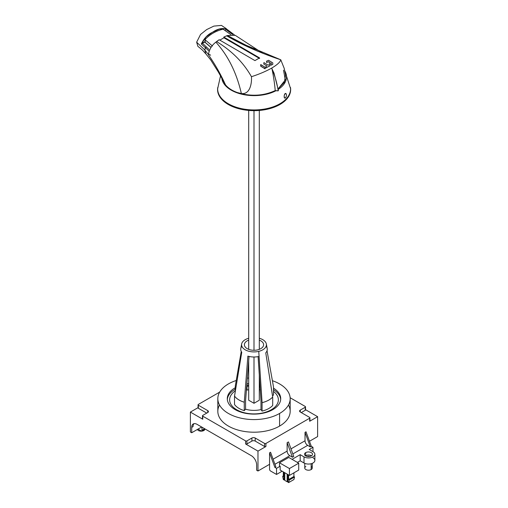 <?xml version="1.0" encoding="UTF-8"?>
<svg xmlns="http://www.w3.org/2000/svg" width="508" height="508" viewBox="0 0 508 508"><rect width="100%" height="100%" fill="white"/><g stroke="black" fill="none" stroke-linecap="round" stroke-linejoin="round"><path stroke-width="0.76" d="M260.661 64.726L260.718 66.186L260.845 64.605L265.049 67.208L260.661 64.649M260.68 66.065L264.922 68.77L260.718 66.186L264.922 68.77L265.049 67.208L265.113 68.72L260.68 66.065M265.938 67.996L269.977 65.697L269.913 64.3L268.097 65.164L263.906 62.579L263.754 64.014L266.821 65.9L265.951 66.523L265.97 67.958L265.944 66.586M265.938 67.907L269.945 65.818L269.945 64.345M271.145 65.17L272.809 64.281L272.809 62.928L268.599 60.293L272.809 62.928L272.802 64.357L271.145 65.17M268.599 60.293L266.586 61.17L266.598 62.44L268.656 61.69L269.316 62.128L269.373 63.386L270.51 62.928L271.482 63.443L270.98 63.792L270.961 65.113M269.31 62.205L268.491 61.76M266.776 62.573L266.554 61.265M241.656 343.973A12.421 7.169 0 0 0 258.75 351.365A12.421 7.169 0 0 1 242.646 347.643A12.421 7.169 0 0 1 248.698 338.258A12.421 7.169 0 0 0 241.656 343.973L240.811 348.513A13.265 7.658 180 0 0 241.744 352.266L234.518 396.081L234.518 404.495L234.518 396.081A21.088 12.173 0 0 0 244.265 402.222L244.272 402.209A21.063 12.16 180 0 1 234.537 396.075L234.518 396.081A21.088 12.173 0 0 0 244.265 402.222L244.272 402.209A21.063 12.16 180 0 1 234.537 396.075L241.744 352.266A13.265 7.658 180 0 1 241.859 346.246M245.574 400.768L245.561 409.194L244.265 410.635L244.265 402.222L244.265 410.635A21.088 12.173 180 0 1 234.518 404.495A21.088 12.173 180 0 0 244.265 410.635L245.561 409.194A18.275 10.554 180 0 0 260.991 409.588A18.275 10.554 180 0 1 245.561 409.194L245.561 400.78L249.034 356.438L245.574 400.768M247.872 356.127L244.272 402.209L247.872 356.127A13.265 7.658 180 0 0 259.08 356.413A13.265 7.658 180 0 1 247.872 356.127M266.255 346.405A13.265 7.658 180 0 1 265.767 352.87L272.682 397.034A21.063 12.16 180 0 1 262.058 402.654A21.088 12.173 0 0 0 272.707 397.04L272.682 397.034A21.063 12.16 180 0 1 262.058 402.654L262.071 411.086L260.991 409.588L260.985 401.155L260.991 409.588L262.071 411.086A21.088 12.173 180 0 0 272.707 405.46L272.707 397.04L265.767 352.87A13.265 7.658 180 0 0 267.189 348.513L266.344 343.973A12.421 7.169 0 0 0 259.302 338.258A12.421 7.169 0 0 1 266.414 344.913A12.421 7.169 0 0 1 258.75 351.365A12.421 7.169 0 0 0 266.344 343.973M273.482 386.759A21.088 12.173 0 0 0 273.45 386.721A21.088 12.173 0 0 1 273.482 386.759L273.482 395.18L272.434 395.427L273.482 395.18L273.482 386.759L267.037 350.761L273.482 386.759M235.293 391.478L235.293 385.801L235.293 391.478M241.256 351.46L235.318 385.807L241.256 351.46M258.108 356.616L260.985 401.155L258.108 356.616M259.334 349.352L259.302 348.99L259.334 349.352M259.302 340.119A9.608 5.544 180 0 1 263.55 344.151A9.608 5.544 180 0 1 257.677 349.866A9.608 5.544 180 0 1 245.516 347.345A9.608 5.544 180 0 1 248.698 340.119A9.608 5.544 180 0 0 244.45 344.151A9.608 5.544 180 0 0 257.677 349.866A9.608 5.544 180 0 0 263.563 345.275A9.608 5.544 180 0 0 259.302 340.119M247.009 382.41L247.009 390.087A18.275 10.554 180 0 1 248.698 389.738A18.275 10.554 180 0 0 247.009 390.087L247.009 382.41M288.481 405.003A36.176 20.885 180 0 1 279.578 426.085L279.578 413.461A36.176 20.885 0 0 1 240.157 417.989A36.176 20.885 0 0 1 217.824 398.691A36.176 20.885 0 0 1 228.422 383.921A36.176 20.885 0 0 1 236.233 380.498A36.176 20.885 0 0 0 228.422 383.921A36.176 20.885 0 0 0 228.422 413.461A36.176 20.885 0 0 0 279.578 413.461A36.176 20.885 0 0 0 272.377 380.702A36.176 20.885 0 0 1 290.176 398.691L290.176 411.315A36.176 20.885 180 0 1 279.578 426.085A36.176 20.885 180 0 1 235.21 429.165A36.176 20.885 180 0 1 219.519 405.003M248.698 378.028A36.176 20.885 0 0 0 247.339 378.162A36.176 20.885 0 0 1 248.698 378.028M235.115 387.788A26.708 15.418 180 0 1 235.293 387.68A26.708 15.418 180 0 0 235.115 387.788A26.708 15.418 180 0 0 235.115 409.594A26.708 15.418 180 0 0 272.885 409.594A26.708 15.418 180 0 1 243.776 412.934A26.708 15.418 180 0 1 227.292 398.691A26.708 15.418 180 0 1 235.115 387.788L235.115 389.319A26.708 15.418 0 0 0 227.324 399.453A26.708 15.418 0 0 1 235.115 389.319L235.115 387.788M247.009 383.807A26.708 15.418 180 0 1 248.698 383.578A26.708 15.418 180 0 0 247.009 383.807M259.302 383.578A26.708 15.418 180 0 1 259.855 383.642A26.708 15.418 180 0 0 259.302 383.578M273.482 388.137A26.708 15.418 180 0 1 272.885 409.594A26.708 15.418 180 0 0 280.708 398.691A26.708 15.418 180 0 0 273.482 388.137M235.293 390.823A24.365 14.065 0 0 0 234.366 408.172A24.365 14.065 0 0 0 263.322 412.833A24.365 14.065 0 0 0 273.482 391.389A24.365 14.065 0 0 1 278.365 399.84A24.365 14.065 0 0 1 263.322 412.833A24.365 14.065 0 0 1 229.635 399.84A24.365 14.065 0 0 1 235.293 390.823M260.02 386.207A24.365 14.065 0 0 0 259.302 386.105A24.365 14.065 0 0 1 260.02 386.207M248.698 386.105A24.365 14.065 0 0 0 247.009 386.359A24.365 14.065 0 0 1 248.698 386.105M259.302 389.738A18.275 10.554 180 0 1 260.261 389.928A18.275 10.554 180 0 0 259.302 389.738M272.707 405.46A21.088 12.173 180 0 1 262.071 411.086L262.071 402.666A21.088 12.173 0 0 0 272.707 397.04L272.707 405.46M262.058 402.654L258.75 351.365L262.071 402.666M215.881 42.17L219.164 39.738L254.94 60.598L219.164 39.738L216.586 41.548C231.959 50.978 243.58 62.7 251.447 76.708L251.924 76.549C259.41 74.098 266.014 71.272 271.729 68.072L271.971 68.802L271.729 68.072C277.317 64.738 280.327 61.97 280.765 59.779C280.327 61.97 277.317 64.738 271.729 68.072C266.014 71.272 259.41 74.098 251.924 76.549L251.447 76.708C251.936 83.814 249.834 94.653 241.37 93.536C236.614 72.866 228.162 55.791 216.002 42.31L215.887 42.177C211.887 45.079 209.379 49.244 208.356 54.686C215.005 64.205 220.713 74.263 225.495 84.842C220.713 74.257 214.998 64.205 208.356 54.686L208.356 54.686C209.359 49.27 211.868 45.098 215.881 42.17L216.586 41.548C231.959 50.978 243.58 62.7 251.447 76.708C251.936 83.814 249.834 94.653 241.37 93.536L237.388 92.57C232.131 90.678 228.162 88.1 225.495 84.842C228.416 88.392 232.829 91.116 238.722 93.028C251.816 96.603 263.982 95.783 275.228 90.57L275.927 90.748A32.372 18.688 180 0 1 242.24 94.323A32.372 18.688 180 0 1 221.85 78.442A32.372 18.688 180 0 0 242.24 94.323A32.372 18.688 180 0 0 275.927 90.748L278.181 90.856L277.99 89.56M274.053 73.222L271.971 68.802C273.545 76.429 274.631 83.687 275.228 90.57L278.181 90.856L278.397 90.386L274.034 73.165L271.971 68.802C275.082 76.321 277.152 83.674 278.181 90.856C277.152 83.674 275.082 76.321 271.971 68.802C273.545 76.429 274.631 83.687 275.228 90.57C263.982 95.783 251.816 96.603 238.722 93.028L241.37 93.536C236.607 72.841 228.149 55.766 216.002 42.31L215.887 42.17M210.61 55.213L209.144 54.28M210.998 47.454L205.315 42.418L204.946 39.656L212.458 46.044L204.946 39.656C209.874 34.366 215.932 30.88 223.12 29.191L230.848 34.627L223.12 29.191C215.932 30.88 209.874 34.366 204.946 39.656L205.315 42.418L211.042 47.371L204.73 42.043L201.314 43.967L205.391 47.701L201.314 43.967L202.26 43.097L206.419 46.977L205.391 47.701L206.419 46.977L208.991 49.422M209.175 51.213L205.391 47.701L204.813 50.025L208.388 54.47L204.813 50.025L205.391 47.701M254.94 60.598L259.582 57.918L223.806 37.065L223.939 37.802L223.806 37.065L259.582 57.918L254.94 60.598M283.528 70.218L285.325 79.959L278.155 88.837L284.328 82.379L285.585 75.044L284.188 68.301L280.765 59.779L284.188 68.313M285.547 97.765L284.645 98.006C283.769 95.739 284.194 94.253 285.921 93.548L285.985 93.586C286.753 94.844 286.607 96.234 285.547 97.765C283.305 99.835 284.067 92.329 285.985 93.586C286.753 94.844 286.607 96.234 285.547 97.765M219.862 40.107L223.939 37.802L259.582 58.503L223.939 37.802L219.862 40.107M232.677 34.531L230.632 33.001L231.4 32.595L230.632 33.001L225.812 29.477L226.803 29.216C222.333 27.737 217.595 28.746 212.585 32.239C207.835 34.354 204.083 38.265 201.314 43.967L206.077 36.938L212.198 32.461L219.177 29.153L226.231 28.639L226.733 29.127M234.359 34.861L226.663 29.077L225.812 29.477L230.632 33.001M225.012 30.524L225.812 29.477L225.012 30.524M263.106 53.492L235.248 35.338L227.4 35.522L257.448 51.181L227.4 35.522L223.806 37.065L227.4 35.522L235.255 35.338M210.972 47.434L204.73 42.043L205.188 41.497L202.26 43.097L206.419 46.977M280.765 59.779L237.808 41.802L226.612 35.763C242.303 45.002 260.35 53.01 280.765 59.779M225.374 84.588L218.211 71.793L210.655 59.836L205.854 53.861L204.813 50.025L205.854 53.861C202.66 50.603 204.514 51.587 197.879 46.342L196.647 42.196L204.813 50.025L196.647 42.196L200.558 34.436L206.692 29.572L213.855 26.105L221.45 25.4L213.855 26.105L206.699 29.566L200.558 34.436L196.647 42.196L197.885 46.342M290.589 88.259A36.544 21.095 180 0 1 254.121 110.661A36.544 21.095 180 0 1 217.646 88.259L217.665 88.075A36.544 21.095 180 0 0 254.121 110.661A36.544 21.095 180 0 0 290.57 88.087L290.589 88.259M290.519 87.573A36.468 21.057 180 0 1 254.121 109.931A36.468 21.057 180 0 1 217.716 87.573M284.759 70.777L290.582 88.703A36.468 21.057 180 0 1 254.114 109.931A36.468 21.057 180 0 1 217.653 88.703L220.516 75.959M284.804 70.993A32.372 18.688 180 0 1 278.244 89.395A32.372 18.688 180 0 0 284.804 70.993M198.056 404.812A0.94 0.54 0 0 0 198.336 405.194A0.94 0.54 0 0 1 198.336 404.431L219.666 392.113L198.336 404.431A0.94 0.54 0 0 0 198.056 404.812L198.056 407.873A0.94 0.54 180 0 0 198.336 408.254L206.737 413.106L198.336 408.254L198.336 405.194L207.728 410.616L207.728 412.534L202.762 415.404A0.94 0.54 0 0 0 202.482 415.785L202.482 418.846A0.94 0.54 180 0 0 202.762 419.227L190.379 412.083L190.379 431.978L191.706 432.74L191.706 427.387A7.499 4.331 60 0 1 193.262 423.951A7.499 4.331 60 0 1 197.009 424.326L251.352 455.695A7.499 4.331 60 0 1 256.648 464.877L256.648 470.237L257.975 471.005L257.975 451.104L245.599 443.96L245.599 440.9A0.94 0.54 0 0 0 246.926 440.9L251.892 438.029L251.892 441.09L246.926 443.96A0.94 0.54 180 0 1 245.599 443.96A0.94 0.54 180 0 0 246.926 443.96L246.926 440.9L251.892 438.029A2.343 1.353 180 0 1 255.206 438.029L264.604 443.452L264.604 446.513L255.206 441.09A2.343 1.353 0 0 0 251.892 441.09L246.926 443.96L246.926 440.9A0.94 0.54 0 0 1 245.599 440.9L245.599 443.96L257.975 451.104L265.925 446.513A0.94 0.54 180 0 1 264.604 446.513L255.206 441.09L255.206 438.029L264.604 443.452A0.94 0.54 0 0 0 265.925 443.452L309.664 418.205L309.664 421.265A0.94 0.54 180 0 0 309.664 420.497M298.717 463.182L298.717 470.071L289.439 475.425L289.439 468.541L279.502 462.801L288.779 457.441L298.717 463.182L289.439 468.541L279.502 462.801L288.779 457.441L298.717 463.182L289.439 468.541L289.439 475.425L298.717 470.071L298.717 463.182M287.153 481.755L287.953 481.298L287.153 481.755L284.772 480.384L284.772 472.726L284.772 480.384L287.153 481.755L287.153 474.104L287.153 481.755M293.916 479.539L288.614 482.6L289.236 480.079L288.614 479.539L293.916 476.479L294.538 477.018L293.916 479.539L288.614 482.6L287.953 482.219L287.953 474.567L287.953 482.219L288.614 482.6L289.236 480.079L288.614 479.539L293.916 476.479L293.916 472.846L293.916 476.479L294.538 477.018L289.236 480.079L294.538 477.018L293.916 479.539M288.614 474.948L288.614 479.539L288.614 474.948M283.312 475.939L282.689 476.301L283.312 479.539L283.972 479.92L283.312 479.539L282.689 476.301L283.312 475.939M283.312 476.479L282.689 476.301L283.312 476.479L283.312 471.888L283.312 476.479M284.772 479.463L283.972 479.92L283.972 472.269L283.972 479.92L284.772 479.463M202.482 415.785A0.94 0.54 0 0 0 202.762 416.166L202.762 419.227L190.379 412.083L190.379 431.978L191.706 432.74L201.651 427.006L191.706 432.74L191.706 427.387A7.499 4.331 60 0 1 197.009 424.326L251.352 455.695A7.499 4.331 60 0 1 256.648 464.877L256.648 470.237L257.975 471.005L269.57 464.306L269.57 469.278A1.403 0.813 -120 0 0 270.567 471.005A1.403 0.813 -120 0 1 269.57 469.278L269.57 452.831L270.567 452.253L275.869 466.795L274.872 467.366L269.57 452.831L270.567 452.253L275.869 466.795L274.872 467.366L276.53 468.325L280.162 466.23L279.502 465.842L279.502 462.801L279.502 465.842L280.162 466.23L280.162 470.071L289.439 475.425L280.162 470.071L280.162 466.23L276.53 468.325L276.53 474.447L282.137 471.208L276.53 474.447L270.567 471.005L276.53 474.447L276.53 468.325L274.872 467.366L269.57 452.831L269.57 464.306L257.975 471.005L257.975 451.104L265.925 446.513L265.925 443.452L309.664 418.205A0.94 0.54 0 0 0 309.944 417.817A0.94 0.54 0 0 0 309.664 417.436L300.272 412.013L300.272 410.102L305.238 407.232L305.238 410.293L301.263 412.585L305.238 410.293A0.94 0.54 180 0 0 305.238 409.524M255.206 441.09L255.206 438.029A2.343 1.353 180 0 0 251.892 438.029L251.892 441.09A2.343 1.353 0 0 1 255.206 441.09M264.604 443.452L264.604 446.513A0.94 0.54 180 0 0 265.925 446.513L265.925 443.452A0.94 0.54 0 0 1 264.604 443.452M198.336 407.492A0.94 0.54 180 0 0 198.336 408.254L198.336 405.194L207.728 410.616A2.343 1.353 180 0 1 208.413 411.575A2.343 1.353 180 0 1 207.728 412.534L202.762 415.404A0.94 0.54 0 0 0 202.762 416.166L245.599 440.9L202.762 416.166L202.762 419.227A0.94 0.54 180 0 1 202.762 418.465M305.689 455.695A3.981 2.299 0 0 0 305.53 455.797A3.981 2.299 0 0 1 305.689 455.695L305.689 452.634A3.981 2.299 180 0 1 310.032 452.139A3.981 2.299 180 0 1 312.49 454.266A3.981 2.299 180 0 1 311.321 455.892A3.981 2.299 180 0 1 306.984 456.387A3.981 2.299 180 0 1 304.521 454.266A3.981 2.299 180 0 1 305.689 452.634A3.981 2.299 180 0 1 311.321 452.634A3.981 2.299 180 0 1 311.321 455.892A3.981 2.299 180 0 1 305.689 455.892A3.981 2.299 180 0 1 305.689 452.634L305.689 455.695A3.981 2.299 0 0 1 311.48 455.797A3.981 2.299 0 0 0 305.689 455.695M304 456.863A6.375 3.677 0 0 0 313.011 456.863A6.375 3.677 0 0 0 314.877 454.266A6.375 3.677 0 0 0 313.011 451.663L309.201 449.459L313.011 451.663A6.375 3.677 0 0 1 313.011 456.863A6.375 3.677 0 0 1 304 456.863L304 462.985A6.375 3.677 180 0 0 313.011 462.985A6.375 3.677 180 0 1 304 462.985L300.19 460.788L300.19 454.666L292.075 459.346L300.19 454.666L304 456.863L304 462.985L300.19 460.788L300.19 454.666L304 456.863M314.877 454.266L314.877 460.388A6.375 3.677 180 0 1 313.011 462.985A6.375 3.677 180 0 0 313.011 457.784M288.461 441.922L293.764 456.463L288.461 441.922L287.134 442.69L292.437 457.225L293.764 456.463L292.437 457.225L289.782 455.695A3.747 2.165 -120 0 1 287.134 451.104L287.134 442.69L292.437 457.225L289.782 455.695L274.949 464.268L289.782 455.695A3.747 2.165 -120 0 1 287.134 451.104L273.101 459.207L287.134 451.104L287.134 442.69L288.461 441.922M312.255 463.36L312.255 468.039A3.747 2.165 180 0 1 311.156 469.57L311.156 463.728L311.156 469.57A3.747 2.165 180 0 1 307.073 470.04A3.747 2.165 180 0 1 304.756 468.039L304.756 463.36M311.156 466.509A3.747 2.165 180 0 1 311.156 469.57A3.747 2.165 180 0 1 305.854 469.57A3.747 2.165 180 0 1 305.854 466.509M307.365 456.463A1.873 1.079 180 0 1 309.651 456.463A1.873 1.079 180 0 0 307.365 456.463M305.518 406.851A0.94 0.54 0 0 0 305.238 406.464A0.94 0.54 0 0 1 305.238 407.232A0.94 0.54 0 0 0 305.518 406.851L305.518 409.912A0.94 0.54 180 0 1 305.238 410.293L305.238 407.232L300.272 410.102A2.343 1.353 180 0 0 300.272 412.013A2.343 1.353 180 0 1 299.587 411.055A2.343 1.353 180 0 1 300.272 410.102L300.272 412.013L309.664 417.436A0.94 0.54 0 0 1 309.664 418.205L309.664 421.265L317.621 416.674L317.621 436.569L317.621 416.674L305.518 409.683L317.621 416.674L309.664 421.265A0.94 0.54 180 0 0 309.944 420.878L309.944 417.817M311.321 446.322L312.979 447.281L309.201 449.459L312.979 447.281L312.979 451.644L312.979 447.281L311.321 446.322L306.019 431.787L311.321 446.322L310.331 446.9L307.677 445.37A3.747 2.165 -120 0 1 305.029 440.779L305.029 432.359L310.331 446.9L305.029 432.359L306.019 431.787L305.029 432.359L305.029 440.779L290.995 448.875L305.029 440.779A3.747 2.165 -120 0 0 307.677 445.37L292.837 453.936L307.677 445.37L310.331 446.9L311.321 446.322M297.377 462.407L300.19 460.788L297.377 462.407M317.621 436.569L309.48 441.268L317.621 436.569M203.803 430.543L203.803 429.679L203.803 430.543A3.747 2.165 180 0 1 200.044 431.082A3.747 2.165 180 0 1 197.466 429.419A3.747 2.165 180 0 0 200.044 431.082A3.747 2.165 180 0 0 203.803 430.543A3.747 2.165 180 0 0 204.902 429.044A3.747 2.165 180 0 1 203.803 430.543M200.984 430.828L198.006 429.108L200.984 430.828A1.403 0.813 -120 0 0 201.981 430.257L201.981 427.196L201.981 430.257L204.629 428.727L201.981 430.257A1.403 0.813 -120 0 1 201.689 430.898A1.403 0.813 -120 0 1 200.984 430.828M190.379 412.083L198.056 407.651L190.379 412.083M191.706 427.387L193.034 426.618L191.706 427.387M193.98 423.672A7.499 4.331 -120 0 0 193.034 426.618A7.499 4.331 -120 0 1 193.98 423.672M207.728 410.616L207.728 412.534A2.343 1.353 180 0 0 207.728 410.616M290.138 397.745L305.238 406.464L290.138 397.745M259.302 400.221L259.302 375.063L259.302 400.221L254 403.282L254 356.997L254 403.282L259.302 400.221M259.302 349.364L259.302 110.452L259.302 349.364M254 350.291L254 110.661L254 350.291M248.698 400.221L248.698 360.744L248.698 400.221L254 403.282L248.698 400.221M248.698 349.364L248.698 110.427L248.698 349.364M280.676 399.453A26.708 15.418 0 0 0 273.482 389.668A26.708 15.418 0 0 1 280.676 399.453M259.956 385.185A26.708 15.418 0 0 0 259.302 385.108A26.708 15.418 0 0 1 259.956 385.185M248.698 385.108A26.708 15.418 0 0 0 247.009 385.337A26.708 15.418 0 0 1 248.698 385.108M290.176 398.691A36.176 20.885 0 0 1 279.578 413.461L279.578 426.085A36.176 20.885 180 0 1 240.157 430.613A36.176 20.885 180 0 1 217.824 411.315L217.824 398.691M221.45 25.4L226.231 28.639M205.041 428.962L201.689 430.898"/></g></svg>
